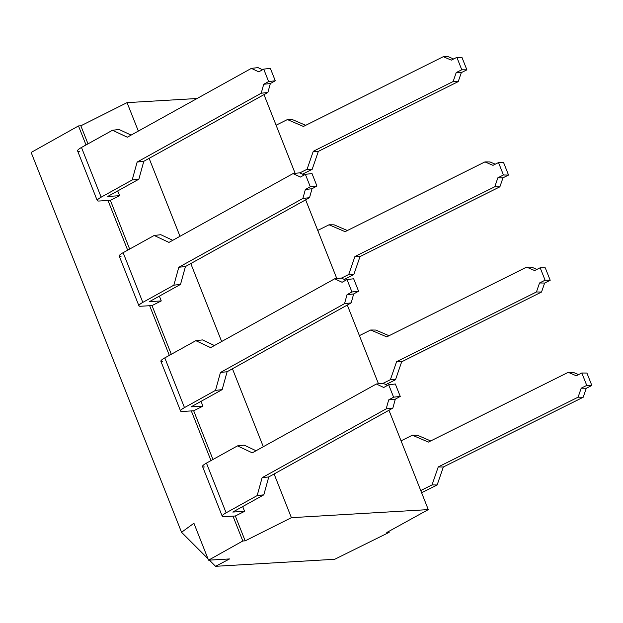 <?xml version="1.0" encoding="UTF-8"?>
<svg xmlns="http://www.w3.org/2000/svg" width="623" height="623" viewBox="0 0 623 623"><rect width="100%" height="100%" fill="white"/><g stroke="black" fill="none" stroke-linecap="round" stroke-linejoin="round"><path stroke-width="0.93" d="M204.328 466.954A11.339 2.126 -21.6 0 1 206.447 463.107L237.488 445.881L252.268 452.843L376.354 384.009L383.013 383.254L376.354 384.009L383.745 387.49L388.674 384.757L395.325 384.002L388.674 384.757L393.596 397.178L400.246 396.423L395.317 399.156L388.666 399.911L395.317 399.156L392.848 408.104L386.198 408.859L388.666 399.911L393.596 397.178L400.246 396.423L395.325 384.002L400.246 396.423L395.317 399.156L392.848 408.104L268.762 476.938L263.825 494.833L232.776 512.059L244.582 511.358L242.682 506.561L244.582 511.358L235.338 515.992L245.174 540.85L242.814 540.99L245.174 540.85L235.338 515.992L232.979 516.132L242.814 540.99L208.534 560.178L193.917 523.258L181.542 532.283L207.957 558.722L181.542 532.283L31.15 152.448L78.49 125.939L86.013 144.957L78.49 125.939L80.85 125.799L87.999 143.851L80.85 125.799L127.069 102.631L138.337 131.087L127.069 102.631L197.078 98.504L127.069 102.631L80.85 125.799L78.49 125.939L31.15 152.448L181.542 532.283L193.917 523.258L208.534 560.178L242.814 540.99L232.979 516.132L224.007 516.662A11.339 2.126 -21.6 0 1 226.126 512.815L257.167 495.589L263.825 494.833L232.776 512.059L244.582 511.358L235.338 515.992L224.007 516.662A11.339 2.126 158.4 0 1 222.24 516.233L202.553 466.526A11.339 2.126 -21.6 0 1 206.447 463.107L226.126 512.815L257.167 495.589L262.112 477.693L268.762 476.938L263.825 494.833L257.167 495.589L262.112 477.693L386.198 408.859L392.848 408.104L268.762 476.938L262.112 477.693L386.198 408.859L388.666 399.911L393.596 397.178L388.674 384.757L383.745 387.49L376.354 384.009L252.268 452.843L237.488 445.881L206.447 463.107L226.126 512.815A11.339 2.126 158.4 0 0 222.24 516.233M388.768 531.403L389.149 532.354L334.73 559.275L389.149 532.354L388.768 531.403M432.043 484.912L437.144 484.974L421.607 492.723L437.144 484.974L443.335 467.001L437.144 484.974L432.043 484.912L438.234 466.946L432.043 484.912L420.743 490.55L432.043 484.912M210.987 460.592L191.323 410.923L210.987 460.592M169.324 355.375L149.66 305.714L169.324 355.375M127.668 250.166L108.005 200.497L127.668 250.166M79.355 151.319A11.339 2.126 -21.6 0 1 81.473 147.472L101.16 197.18L132.201 179.954L138.859 179.198L132.201 179.954L137.138 162.058L261.224 93.224L263.7 84.276L268.622 81.543L275.28 80.788L270.359 68.366L275.28 80.788L270.351 83.529L267.882 92.469L143.796 161.302L138.859 179.198L107.81 196.424L119.608 195.723L110.364 200.357L129.654 249.068L110.364 200.357L99.041 201.027A11.339 2.126 -21.6 0 1 101.16 197.18L132.201 179.954L137.138 162.058L143.796 161.302L138.859 179.198L107.81 196.424L119.608 195.723L110.364 200.357L99.041 201.027A11.339 2.126 158.4 0 1 97.266 200.598L77.587 150.891A11.339 2.126 -21.6 0 1 81.473 147.472L112.522 130.246L119.172 129.498L131.087 135.105L119.172 129.498L112.522 130.246L81.473 147.472L101.16 197.18A11.339 2.126 158.4 0 0 97.266 200.598M171.309 354.277L152.02 305.574L140.697 306.243A11.339 2.126 -21.6 0 1 142.815 302.389L173.856 285.17L178.793 267.275L185.452 266.519L180.514 284.415L149.465 301.633L161.271 300.94L152.02 305.574L171.309 354.277M212.965 459.486L193.683 410.783L182.352 411.453A11.339 2.126 -21.6 0 1 184.47 407.598L215.511 390.38L220.449 372.484L227.107 371.729L222.17 389.624L191.121 406.842L202.927 406.149L193.683 410.783L212.965 459.486M287.39 119.569L292.491 119.632L287.39 119.569L276.09 125.207L287.39 119.569L303.424 126.453L287.39 119.569M127.302 137.208L112.522 130.246L127.302 137.208L251.388 68.374L127.302 137.208M258.039 67.619L262.563 69.753L258.039 67.619L251.388 68.374L258.039 67.619M307.069 169.277L312.17 169.339L302.513 174.16L312.17 169.339L318.361 151.366L313.26 151.311L453.131 81.543L456.223 72.556L461.783 69.784L456.861 57.363L451.301 60.135L443.288 56.693L303.424 126.453L443.288 56.693L451.301 60.135L456.861 57.363L461.783 69.784L456.223 72.556L453.131 81.543L313.26 151.311L307.069 169.277L313.26 151.311L318.361 151.366L458.232 81.605L453.131 81.543L458.232 81.605L461.324 72.618L456.223 72.556L461.324 72.618L466.884 69.846L461.783 69.784L466.884 69.846L461.962 57.425L456.861 57.363L461.962 57.425L466.884 69.846L461.324 72.618L458.232 81.605L318.361 151.366L312.17 169.339L307.069 169.277L299.827 172.89L307.069 169.277M119.608 195.723L117.716 190.926L119.608 195.723M245.174 540.85L291.393 517.682L274.097 473.986L291.393 517.682L245.174 540.85M263.303 446.722L232.441 368.769L263.303 446.722M221.648 341.513L190.786 263.56L221.648 341.513M179.992 236.296L149.131 158.351L179.992 236.296M159.371 296.143L161.271 300.94L152.02 305.574L140.697 306.243A11.339 2.126 158.4 0 1 138.921 305.807L119.242 256.1A11.339 2.126 -21.6 0 1 123.136 252.681L154.177 235.463L160.835 234.707L172.75 240.314L160.835 234.707L154.177 235.463L123.136 252.681L142.815 302.389L173.856 285.17L178.793 267.275L302.887 198.441L309.538 197.686L185.452 266.519L180.514 284.415L173.856 285.17L180.514 284.415L149.465 301.633L161.271 300.94L159.371 296.143M201.027 401.352L202.927 406.149L193.683 410.783L182.352 411.453A11.339 2.126 158.4 0 1 180.577 411.016L160.898 361.317A11.339 2.126 -21.6 0 1 164.791 357.89L195.832 340.672L202.491 339.917L214.405 345.531L202.491 339.917L195.832 340.672L164.791 357.89L184.47 407.598L215.511 390.38L220.449 372.484L344.542 303.65L351.193 302.895L227.107 371.729L222.17 389.624L215.511 390.38L222.17 389.624L191.121 406.842L202.927 406.149L201.027 401.352M244.146 445.134L256.061 450.74L244.146 445.134L237.488 445.881L244.146 445.134M383.013 383.254L387.537 385.388L383.013 383.254M412.364 435.204L417.465 435.267L412.364 435.204L428.39 442.089L568.254 372.328L573.355 372.383L578.565 374.625L573.355 372.383L568.254 372.328L428.39 442.089L412.364 435.204L401.064 440.843L412.364 435.204M430.688 440.944L417.465 435.267L430.688 440.944M586.928 373.06L591.85 385.481L586.298 388.254L583.198 397.24L443.335 467.001L438.234 466.946L443.335 467.001L583.198 397.24L578.097 397.178L438.234 466.946L578.097 397.178L581.197 388.191L586.749 385.419L581.827 372.998L576.275 375.77L568.254 372.328L576.275 375.77L581.827 372.998L586.928 373.06L581.827 372.998L586.749 385.419L591.85 385.481L586.928 373.06M263.988 94.634L295.154 173.35L263.988 94.634M305.644 199.843L336.809 278.559L305.644 199.843M347.299 305.052L378.465 383.768L347.299 305.052M388.954 410.269L428.289 509.606L386.79 532.494L389.149 532.354L386.79 532.494L428.289 509.606L291.393 517.682L428.289 509.606L388.954 410.269M121.018 256.536A11.339 2.126 -21.6 0 1 123.136 252.681L142.815 302.389A11.339 2.126 158.4 0 0 138.921 305.807M329.045 224.778L334.146 224.841L329.045 224.778L317.753 230.417L329.045 224.778L345.08 231.663L329.045 224.778M168.958 242.417L154.177 235.463L168.958 242.417L293.044 173.583L168.958 242.417M299.694 172.828L293.044 173.583L299.694 172.828L304.226 174.962L299.694 172.828M312.014 173.576L316.936 186.004L312.006 188.738L309.538 197.686L185.452 266.519L178.793 267.275L302.887 198.441L305.356 189.493L310.285 186.76L305.363 174.331L300.434 177.064L293.044 173.583L300.434 177.064L305.363 174.331L310.285 186.76L316.936 186.004L312.014 173.576L305.363 174.331L312.014 173.576M348.724 274.486L353.825 274.548L344.169 279.369L353.825 274.548L360.024 256.583L354.923 256.52L348.724 274.486L353.825 274.548L360.024 256.583L499.887 186.814L494.787 186.752L354.923 256.52L360.024 256.583L499.887 186.814L502.979 177.828L499.887 186.814L494.787 186.752L497.878 177.773L503.439 175.001L498.517 162.572L492.964 165.344L484.943 161.902L345.08 231.663L484.943 161.902L490.044 161.964L495.254 164.199L490.044 161.964L484.943 161.902L492.964 165.344L498.517 162.572L503.439 175.001L497.878 177.773L494.787 186.752L354.923 256.52L348.724 274.486L341.482 278.099L348.724 274.486M347.377 230.526L334.146 224.841L347.377 230.526M503.618 162.634L508.539 175.063L502.979 177.828L497.878 177.773L502.979 177.828L508.539 175.063L503.439 175.001L508.539 175.063L503.618 162.634L498.517 162.572L503.618 162.634M312.006 188.738L305.356 189.493L310.285 186.76L316.936 186.004L312.006 188.738L309.538 197.686L302.887 198.441L305.356 189.493L312.006 188.738M162.673 361.745A11.339 2.126 -21.6 0 1 164.791 357.89L184.47 407.598A11.339 2.126 158.4 0 0 180.577 411.016M370.701 329.995L375.801 330.058L370.701 329.995L359.409 335.626L370.701 329.995L386.735 336.879L370.701 329.995M210.613 347.634L195.832 340.672L210.613 347.634L334.699 278.8L210.613 347.634M341.357 278.045L334.699 278.8L341.357 278.045L345.882 280.171L341.357 278.045M353.669 278.785L358.591 291.214L353.662 293.947L351.193 302.895L227.107 371.729L220.449 372.484L344.542 303.65L347.011 294.702L351.94 291.969L347.019 279.54L342.089 282.274L334.699 278.8L342.089 282.274L347.019 279.54L351.94 291.969L358.591 291.214L353.669 278.785L347.019 279.54L353.669 278.785M390.387 379.703L395.488 379.757L385.824 384.578L395.488 379.757L401.679 361.792L396.578 361.729L390.387 379.703L395.488 379.757L401.679 361.792L541.543 292.031L536.442 291.969L396.578 361.729L401.679 361.792L541.543 292.031L544.634 283.044L541.543 292.031L536.442 291.969L539.534 282.982L545.094 280.21L540.172 267.781L534.62 270.553L526.599 267.111L386.735 336.879L526.599 267.111L531.699 267.174L536.909 269.409L531.699 267.174L526.599 267.111L534.62 270.553L540.172 267.781L545.094 280.21L539.534 282.982L536.442 291.969L396.578 361.729L390.387 379.703L383.137 383.316L390.387 379.703M389.032 335.735L375.801 330.058L389.032 335.735M545.273 267.843L550.195 280.272L544.634 283.044L539.534 282.982L544.634 283.044L550.195 280.272L545.094 280.21L550.195 280.272L545.273 267.843L540.172 267.781L545.273 267.843M353.662 293.947L347.011 294.702L351.94 291.969L358.591 291.214L353.662 293.947L351.193 302.895L344.542 303.65L347.011 294.702L353.662 293.947M208.534 560.178L229.576 558.94L215.542 566.307L334.73 559.275L215.542 566.307L209.367 560.132L215.542 566.307L229.576 558.94L208.534 560.178M448.389 56.748L443.288 56.693L448.389 56.748L453.599 58.99L448.389 56.748M305.714 125.309L292.491 119.632L305.714 125.309M581.197 388.191L586.298 388.254L591.85 385.481L586.749 385.419L581.197 388.191L578.097 397.178L583.198 397.24L586.298 388.254L581.197 388.191M268.622 81.543L263.708 69.122L258.779 71.855L251.388 68.374L258.779 71.855L263.708 69.122L268.622 81.543L275.28 80.788L270.351 83.529L263.7 84.276L268.622 81.543M270.359 68.366L263.708 69.122L270.359 68.366M261.224 93.224L263.7 84.276L270.351 83.529L267.882 92.469L261.224 93.224L267.882 92.469L143.796 161.302L137.138 162.058L261.224 93.224"/></g></svg>

